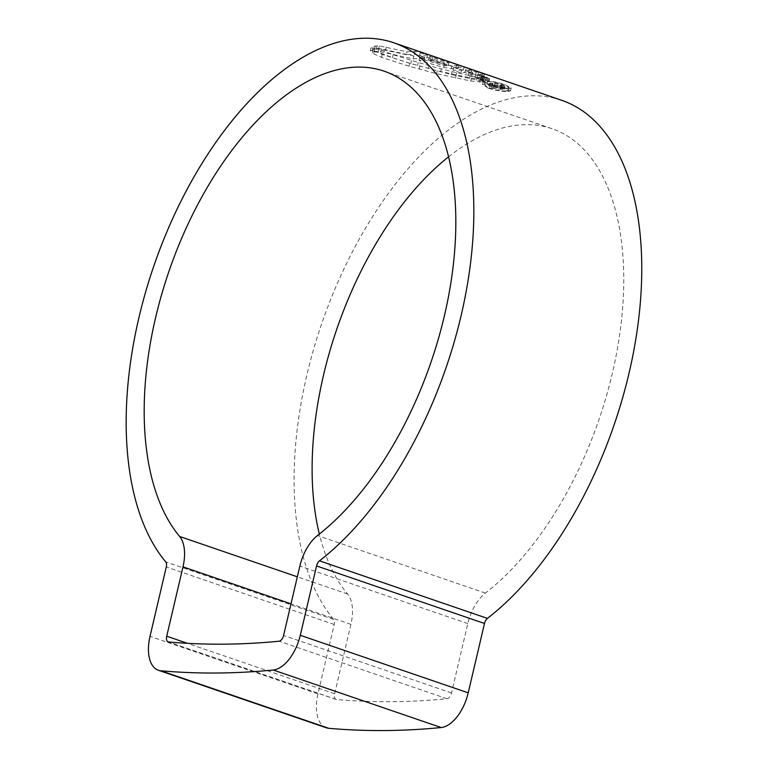 <?xml version="1.0" encoding="UTF-8"?>
<svg xmlns="http://www.w3.org/2000/svg" width="769" height="769" viewBox="0 0 769 769"><rect width="100%" height="100%" fill="white"/><g stroke="black" fill="none" stroke-linecap="round" stroke-linejoin="round"><path stroke-width="0.58" stroke-dasharray="3.85 2.88" d="M448.596 156.818A259.509 138.67 108.9 0 1 552.046 128.711A259.509 138.67 108.9 0 1 612.355 373.225A259.509 138.67 108.9 0 1 485.402 593.082A35.999 19.235 -71.1 0 0 467.792 623.582L451.518 692.956A5.998 3.211 108.9 0 1 447.01 698.742A1839.073 982.715 108.9 0 1 336.457 699.492A5.998 3.211 108.9 0 1 336.043 699.406A5.998 3.211 108.9 0 1 334.65 693.753L350.924 624.37A35.999 19.235 -71.1 0 0 347.588 594.014A259.509 138.67 108.9 0 1 319.356 534.071M326.325 727.791A35.999 19.235 108.9 0 1 317.953 693.869L334.227 624.486A5.998 3.211 -71.1 0 0 333.669 619.429A289.509 154.704 108.9 0 1 306.821 375.31A289.509 154.704 108.9 0 1 561.764 100.326M374.647 48.937L378.963 49.254L393.084 54.724L428.929 65.682L456.651 72.786L482.932 78.294L483.192 79.159L471.455 78.121L437.253 70.777L409.704 63.308L382.212 54.407L374.195 50.812L373.013 49.716L374.647 48.937L373.965 51.84L372.504 52.119L373.013 49.716L372.331 52.628L373.513 53.724L374.195 50.812M482.932 78.294L482.509 82.043L482.932 78.294M483.893 78.13L488.055 77.756L489.574 78.803L485.374 79.159L484.547 82.408L483.211 81.014L483.893 78.13L485.374 79.159L484.547 82.408L488.901 81.687L487.383 80.649L483.211 81.014M482.721 77.602L486.883 77.131L484.912 76.4L480.961 76.823L482.721 77.602L482.038 80.485L486.2 80.024L486.883 77.131M479.491 76.169L483.413 75.775L481.317 75.016L477.328 75.343L479.491 76.169L478.808 79.053L482.74 78.669L483.413 75.775M469.052 69.623L471.618 69.816L464.024 67.211L453.681 67.384L461.65 69.95L465.553 69.633L472.714 72.084L468.936 72.382L475.742 74.737L484.278 74.42L478.645 72.248L476.136 72.065L469.052 69.623L468.369 72.517L475.453 74.968L476.136 72.065M484.432 74.391L483.595 77.323L484.432 74.401M456.719 64.721L432.812 56.714L429.458 56.579L448.827 62.818L444.645 62.827L424.68 56.81L419.749 57.56L444.405 64.529L452.009 65.778L458.824 65.721L456.719 64.721L456.036 67.634L455.556 67.47L456.238 64.558M459.035 65.692L458.141 68.624L459.045 65.692M427.516 54.974L413.76 55.974L381.443 48.889L370.937 47.938L375.291 46.025L379.328 45.929L406.984 51.802L415.202 51.331L427.516 54.974L426.833 57.886L414.529 54.234L406.311 54.686L406.984 51.802M485.748 80.803C491.285 80.937 497.735 82.245 505.108 84.715L511.183 87.964L508.722 88.666C503.137 88.762 496.63 87.676 489.18 85.417L483.24 81.697L485.748 80.803L485.076 83.686L482.557 84.59L488.498 88.31L489.18 85.417M488.498 88.31C495.928 90.559 502.445 91.646 508.049 91.559L508.722 88.666M508.049 91.559L510.51 90.848L504.435 87.599L505.108 84.715M504.435 87.599C497.062 85.128 490.603 83.821 485.076 83.686M506.377 90.992C501.619 91.05 496.053 90.108 489.69 88.166L484.595 85.023L486.729 84.254C491.478 84.359 497.005 85.465 503.311 87.57L508.472 90.358L506.377 90.992L507.059 88.099L509.155 87.474L503.983 84.686C497.687 82.581 492.16 81.476 487.402 81.37L485.258 82.129L490.362 85.272C496.716 87.214 502.282 88.156 507.059 88.099M486.729 84.254L487.402 81.37M406.311 54.686L378.646 48.822L374.609 48.908L370.254 50.841L380.761 51.783L413.078 58.857L426.833 57.886M414.529 54.234L415.202 51.331M374.609 48.908L375.291 46.025M370.254 50.841L370.937 47.938M380.761 51.783L381.443 48.889M413.078 58.857L413.76 55.974M456.036 67.634L458.141 68.624L451.336 68.662L443.732 67.412L419.067 60.453L424.007 59.694L443.973 65.721L448.144 65.721L428.775 59.473L432.13 59.626L455.556 67.47M432.13 59.626L432.812 56.714M428.775 59.473L429.458 56.579M448.144 65.721L448.827 62.818M443.973 65.721L444.645 62.827M424.007 59.694L424.68 56.81M419.067 60.453L419.749 57.56M443.732 67.412L444.405 64.529M451.336 68.662L452.009 65.778M475.453 74.968L477.962 75.16L483.595 77.323L475.069 77.621L468.263 75.266L472.041 74.968L464.87 72.526L460.977 72.844L452.999 70.277L463.342 70.123L470.936 72.728L468.369 72.517M463.342 70.123L464.024 67.211M452.999 70.277L453.681 67.384M460.977 72.844L461.65 69.95M464.87 72.526L465.553 69.633M472.041 74.968L472.714 72.084M468.263 75.266L468.936 72.382M475.069 77.621L475.742 74.737M481.971 76.564L482.653 73.651M477.962 75.16L478.645 72.248M470.936 72.728L471.618 69.816M478.808 79.053L476.645 78.227L480.644 77.909L482.74 78.669M480.644 77.909L481.317 75.016M476.645 78.227L477.328 75.343M482.038 80.485L480.279 79.707L484.23 79.294L486.2 80.024M484.23 79.294L484.912 76.4M480.279 79.707L480.961 76.823M488.901 81.687L489.574 78.803M487.383 80.649L488.055 77.756M373.513 53.724L381.53 57.319L409.021 66.221L436.571 73.68L470.772 81.014L482.509 82.043L482.259 81.178L451.316 74.574L410.829 63.558L392.411 57.627L378.281 52.148L378.963 49.254M378.281 52.148L373.965 51.84M372.504 52.119L372.331 52.628L372.504 52.119M501.734 84.6L504.935 86.33L503.08 86.782L492.42 85.013L489.565 83.292L490.584 82.841L492.525 83.504L491.785 83.831L491.112 86.724L491.843 86.388L489.911 85.724L488.892 86.176L491.747 87.906L502.407 89.665L504.262 89.214L501.061 87.483L492.429 85.619L501.878 88.666L493.044 87.839C490.968 87.07 490.564 86.589 491.843 86.388L492.525 83.504C491.237 83.696 491.641 84.186 493.727 84.955L502.551 85.772L493.112 82.735L501.734 84.6L501.061 87.483M492.429 85.619L493.112 82.735M494.371 86.282L495.044 83.398M499.639 87.464L500.311 84.58M493.044 87.839L493.727 84.955M489.911 85.724L490.584 82.841M491.747 87.906L492.42 85.013M347.588 594.014L297.334 576.808M333.669 619.429L165.739 561.899M317.953 693.869L150.022 636.338M334.227 624.486L166.296 566.955M447.01 698.742L279.08 641.211M451.518 692.956L283.588 635.425M336.457 699.492L168.526 641.961M334.65 693.753L187.425 643.317M350.924 624.37L290.999 603.848M485.402 593.082L317.472 535.551M467.792 623.582L299.862 566.051M489.69 88.166L490.362 85.272M503.311 87.57L503.983 84.686M419.547 55.512L420.22 52.609M385.605 49.831L386.278 46.947M378.646 48.822L379.328 45.929M376.426 48.687L377.098 45.804M372.465 50.783L373.148 47.889M488.555 81.312L489.228 78.428M381.53 57.319L382.212 54.407M409.021 66.221L409.704 63.308M419.23 69.104L419.912 66.192M436.571 73.68L437.253 70.777M455.498 78.082L456.18 75.179M470.772 81.014L471.455 78.121M479.443 82.158L480.116 79.274M476.453 80.13L477.126 77.246M469.455 78.707L470.128 75.823M455.979 75.679L456.651 72.786M451.316 74.574L451.989 71.68M440.627 71.882L441.31 68.989M428.246 68.576L428.929 65.682M417.509 65.557L418.182 62.664M410.829 63.558L411.502 60.655M392.411 57.627L393.084 54.724M500.436 89.002L501.119 86.118M502.407 89.665L503.08 86.782M552.046 128.711L384.116 71.181M336.043 699.406L168.113 641.875M511.183 87.964L510.51 90.848M483.24 81.697L482.557 84.59M485.258 82.129L484.585 85.023M509.155 87.474L508.482 90.367M485.412 79.322L484.739 82.216M372.994 49.485L372.321 52.388M483.403 78.909L482.721 81.793M502.551 85.772L501.878 88.656M489.555 83.292L488.873 86.176M504.935 86.33L504.262 89.214"/><path stroke-width="1.15" d="M155.588 317.664A259.509 138.67 108.9 0 1 384.116 71.181A259.509 138.67 108.9 0 1 444.424 315.694A259.509 138.67 108.9 0 1 317.472 535.551A35.999 19.235 -71.1 0 0 299.862 566.051L283.588 635.425A5.998 3.211 108.9 0 1 279.08 641.211A1839.073 982.715 108.9 0 1 168.526 641.961A5.998 3.211 108.9 0 1 168.113 641.875A5.998 3.211 108.9 0 1 166.719 636.223L182.993 566.849A35.999 19.235 -71.1 0 0 179.648 536.483A259.509 138.67 108.9 0 1 155.588 317.664M319.356 534.071A259.509 138.67 108.9 0 1 323.518 375.195A259.509 138.67 108.9 0 1 448.596 156.818M393.834 42.795L561.764 100.326A289.509 154.704 108.9 0 1 629.052 373.109A289.509 154.704 108.9 0 1 487.421 618.382A5.998 3.211 -71.1 0 0 484.489 623.467L468.215 692.84A35.999 19.235 108.9 0 1 441.156 727.541A1869.074 998.748 108.9 0 1 328.796 728.31A35.999 19.235 108.9 0 1 326.325 727.791L158.395 670.26A35.999 19.235 108.9 0 1 150.022 636.338L166.296 566.955A5.998 3.211 -71.1 0 0 165.739 561.899A289.509 154.704 108.9 0 1 138.891 317.78A289.509 154.704 108.9 0 1 393.834 42.795A289.509 154.704 108.9 0 1 461.121 315.578A289.509 154.704 108.9 0 1 319.491 560.851A5.998 3.211 -71.1 0 0 316.559 565.936L300.285 635.309A35.999 19.235 108.9 0 1 273.226 670.01A1869.074 998.748 108.9 0 1 160.865 670.779A35.999 19.235 108.9 0 1 158.395 670.26M297.334 576.808L179.648 536.483M487.421 618.382L319.491 560.851M441.156 727.541L273.226 670.01M468.215 692.84L300.285 635.309M328.796 728.31L160.865 670.779M484.489 623.467L316.559 565.936M187.425 643.317L166.719 636.223M290.999 603.848L182.993 566.849"/></g></svg>
